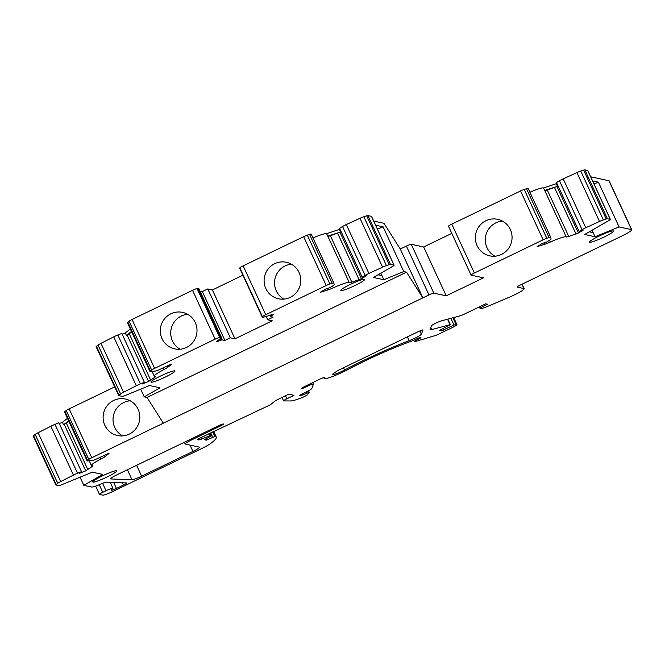 <?xml version="1.0" encoding="UTF-8"?>
<svg xmlns="http://www.w3.org/2000/svg" width="665" height="665" viewBox="0 0 665 665"><rect width="100%" height="100%" fill="white"/><g stroke="black" fill="none" stroke-linecap="round" stroke-linejoin="round"><path stroke-width="1" d="M163.349 423.173L91.753 457.736A4.555 0.515 155.2 0 0 88.786 459.415L87.556 460.363A5.919 0.665 155.2 0 0 87.115 460.895A5.919 0.665 155.2 0 0 87.481 460.961L92.502 460.413A5.919 0.665 155.2 0 0 95.369 459.523L108.154 453.596L109.01 453.505L105.004 456.597A9.102 1.031 -24.8 0 1 100.922 459.025A18.213 2.062 155.2 0 0 91.413 465.517A18.213 2.062 155.2 0 0 92.194 465.741A9.102 1.031 -24.8 0 1 92.585 465.849A9.102 1.031 -24.8 0 1 91.911 466.672L85.719 470.862L79.202 473.447L81.504 471.668L77.556 473.231A5.919 0.665 155.2 0 0 73.441 475.093L60.698 481.576A5.919 0.665 155.2 0 0 57.739 483.314L56.168 484.527A4.555 0.515 155.2 0 0 55.827 484.935A4.555 0.515 155.2 0 0 55.91 484.976L58.794 485.608A4.555 0.515 155.2 0 0 61.537 484.785L92.36 472.175L102.784 474.428L83.815 485.35L91.512 487.013A13.657 1.546 155.2 0 0 101.703 483.713A6.376 0.723 -24.8 0 1 106.367 482.167L126.599 482.931A4.555 0.515 -24.8 0 1 126.749 482.99A4.555 0.515 -24.8 0 1 123.441 485.076L116.45 488.451A4.555 0.515 -24.8 0 1 111.57 490.23L111.063 490.122A4.555 0.515 -24.8 0 1 110.989 490.072A4.555 0.515 -24.8 0 1 111.803 489.332A6.376 0.723 155.2 0 0 112.942 488.301A6.376 0.723 155.2 0 0 106.001 490.72L102.759 492.291A4.555 0.515 155.2 0 0 99.451 494.378A4.555 0.515 155.2 0 0 99.526 494.428L102.826 495.142A9.102 1.031 155.2 0 0 112.585 491.585L201.636 448.592A13.657 1.546 155.2 0 0 210.265 443.763A63.74 7.207 155.2 0 0 216.3 437.055A63.74 7.207 155.2 0 0 215.211 436.381L206.424 440.155L204.271 439.69L211.936 435.675L209.683 435.75L201.52 439.091A4.555 0.515 -24.8 0 1 198.777 439.914L197.796 439.698A4.555 0.515 -24.8 0 1 197.713 439.656A4.555 0.515 -24.8 0 1 201.021 437.562L270.289 404.819L275.468 400.696L287.122 394.952L289.076 394.245L294.03 395.318L286.889 398.767A4.555 0.515 155.2 0 0 283.573 400.854A4.555 0.515 155.2 0 0 283.739 400.912L290.788 400.962A22.768 2.577 155.2 0 0 301.528 397.811A4.555 0.515 155.2 0 0 307.454 394.694L309.2 392.259L300.954 395.675L299.732 395.401L305.917 392.159A9.111 1.031 155.2 0 0 311.835 388.451L313.423 384.146A4.555 0.515 155.2 0 0 313.423 384.079A4.555 0.515 155.2 0 0 308.46 385.808L306.623 386.697A4.555 0.515 -24.8 0 1 301.661 388.426A4.555 0.515 -24.8 0 1 304.969 386.34L320.464 378.859A4.489 0.507 -24.8 0 1 324.553 377.529A4.489 0.507 -24.8 0 1 324.462 377.72A18.221 2.062 155.2 0 0 324.113 378.476A18.221 2.062 155.2 0 0 348.676 369.166A63.707 7.199 -24.8 0 1 411.577 341.153L419.815 337.479L420.987 337.745L417.612 339.574A4.555 0.515 155.2 0 0 414.303 341.669A4.555 0.515 155.2 0 0 415.334 341.544L435.01 335.634A4.555 0.515 155.2 0 0 438.942 334.021L451.601 327.912A7.29 0.823 155.2 0 0 456.897 324.57A7.29 0.823 155.2 0 0 456.772 324.487L453.987 325.027L441.494 330.829L439.457 330.372L450.355 324.611L431.668 329.591A9.011 1.014 -24.8 0 1 430.056 329.715A9.011 1.014 -24.8 0 1 430.064 329.582L431.444 325.85A6.218 0.707 -24.8 0 1 435.475 323.323A6.218 0.707 -24.8 0 1 441.627 320.813L460.246 315.775A4.555 0.515 155.2 0 0 464.394 314.104L485.708 303.822L487.52 304.213L480.97 307.571L479.955 308.252L481.019 308.494A9.102 1.031 155.2 0 0 487.196 306.557L508.891 297.405A13.657 1.546 155.2 0 0 524.178 288.71A13.657 1.546 155.2 0 0 523.945 288.56L517.22 287.105A4.555 0.515 -24.8 0 1 517.146 287.056A4.555 0.515 -24.8 0 1 520.454 284.969L621.833 236.025A13.657 1.546 155.2 0 0 631.75 229.757A13.657 1.546 155.2 0 0 631.517 229.616L619.09 226.931L595.075 236.757L584.643 234.496L608.982 220.481A4.555 0.515 155.2 0 0 610.37 219.4A4.555 0.515 155.2 0 0 610.287 219.35L607.403 218.727A4.555 0.515 155.2 0 0 606.197 218.976L603.338 219.907A5.919 0.665 155.2 0 0 599.489 221.453L585.799 227.729A5.919 0.665 155.2 0 0 582.041 229.674L579.074 231.445L583.28 230.082L578.384 233.016L568.741 236.457A9.102 1.031 -24.8 0 1 566.198 236.898A18.213 2.062 155.2 0 0 550.304 242.068A9.102 1.031 -24.8 0 1 544.909 244.213L537.096 246.665L542.391 243.39L546.588 242.027L549.614 240.215A5.919 0.665 155.2 0 0 551.086 239.018L550.72 237.314A5.919 0.665 155.2 0 0 550.72 237.297A5.919 0.665 155.2 0 0 549.049 237.563L546.805 238.286A4.555 0.515 155.2 0 0 543.13 239.816L474.378 273.007A4.555 0.515 155.2 0 0 471.069 275.102A4.555 0.515 155.2 0 0 471.144 275.144L483.538 277.829L446.232 295.842L433.838 293.157A4.555 0.515 155.2 0 0 428.958 294.936L163.349 423.173L147.007 397.462L144.239 396.864L159.982 387.795L149.559 385.534L125.07 395.559A4.555 0.515 155.2 0 1 122.327 396.382L118.777 395.609A4.555 0.515 155.2 0 1 118.694 395.559L96.117 346.698A4.555 0.515 155.2 0 1 96.458 346.29L119.035 395.151L120.606 393.946A5.919 0.665 155.2 0 1 123.565 392.209L136.308 385.725A5.919 0.665 155.2 0 1 140.423 383.863L144.372 382.3L142.069 384.071L148.594 381.494L154.779 377.296A9.102 1.031 155.2 0 0 155.452 376.481A9.102 1.031 155.2 0 0 155.061 376.373A18.213 2.062 155.2 0 1 154.28 376.149L152.086 371.403M603.945 237.097A13.2 1.496 155.2 0 0 613.388 230.921A13.2 1.496 155.2 0 0 600.927 235.219A13.2 1.496 155.2 0 0 589.572 241.927A13.2 1.496 155.2 0 0 603.945 237.097M67.473 418.385L62.385 422.3L59.268 423.53M87.115 460.895L64.538 412.026A5.919 0.665 -24.8 0 1 64.979 411.502L87.556 460.363M114.696 386.897L69.177 408.867A4.555 0.515 -24.8 0 0 66.209 410.546L64.979 411.502M451.793 233.39L423.655 246.973L411.261 244.296A4.555 0.515 -24.8 0 0 406.382 246.075L400.297 249.009L422.874 297.87L406.531 272.16L147.007 397.462M448.567 226.283A4.555 0.515 -24.8 0 1 448.493 226.233A4.555 0.515 -24.8 0 1 451.793 224.147L474.378 273.007M528.143 188.444L550.711 237.28L528.143 188.428A5.919 0.665 -24.8 0 1 528.143 188.444A5.919 0.665 -24.8 0 0 526.472 188.694L524.228 189.425A4.555 0.515 -24.8 0 0 520.554 190.955L451.793 224.147M529.897 192.243A18.213 2.062 -24.8 0 1 543.546 187.979L556.913 183.482M610.37 219.4L587.785 170.531A4.555 0.515 -24.8 0 0 587.71 170.489L584.826 169.858A4.555 0.515 -24.8 0 0 583.612 170.115L580.753 171.038A5.919 0.665 -24.8 0 0 576.912 172.592L563.222 178.868A5.919 0.665 -24.8 0 0 559.465 180.805L556.497 182.584L579.074 231.445M631.75 229.757L609.173 180.897A13.657 1.546 -24.8 0 0 608.941 180.755L590.686 176.799M33.325 436.115A4.555 0.515 -24.8 0 1 33.25 436.065A4.555 0.515 -24.8 0 1 33.591 435.658L56.168 484.527M81.504 471.668L58.927 422.799L54.979 424.361A5.919 0.665 -24.8 0 0 50.856 426.232L38.121 432.707A5.919 0.665 -24.8 0 0 35.154 434.453L33.591 435.658M68.611 420.845L63.524 424.76L68.902 421.477M63.524 424.76L62.385 422.3M355.152 285.426A13.2 1.496 155.2 0 0 364.586 279.25A13.2 1.496 155.2 0 0 352.126 283.556A13.2 1.496 155.2 0 0 340.779 290.256A13.2 1.496 155.2 0 0 355.152 285.426M165.369 377.047A13.2 1.496 155.2 0 0 174.812 370.871A13.2 1.496 155.2 0 0 162.351 375.176A13.2 1.496 155.2 0 0 150.997 381.876A13.2 1.496 155.2 0 0 165.369 377.047M375.617 225.186L383.09 226.807L403.771 271.561L383.83 279.724L373.398 277.463L392.732 266.332A4.555 0.515 155.2 0 0 394.121 265.244A4.555 0.515 155.2 0 0 394.046 265.194L390.488 264.429A4.555 0.515 155.2 0 0 389.283 264.678L386.423 265.609A5.919 0.665 155.2 0 0 382.583 267.155L368.892 273.431A5.919 0.665 155.2 0 0 365.127 275.376L362.167 277.147L366.365 275.784L361.469 278.718L351.827 282.168A9.102 1.031 155.2 0 1 349.283 282.6A18.213 2.062 155.2 0 0 333.398 287.77A9.102 1.031 155.2 0 1 327.995 289.915L320.181 292.367L325.476 289.092L329.682 287.729L332.7 285.917A5.919 0.665 155.2 0 0 334.171 284.72L333.813 283.016A5.919 0.665 155.2 0 0 333.805 282.999A5.919 0.665 155.2 0 0 332.134 283.265L329.89 283.988A4.555 0.515 155.2 0 0 326.216 285.518L265.726 314.728A4.555 0.515 155.2 0 0 262.426 316.748L262.309 317.055A9.102 1.031 155.2 0 0 262.301 317.188A9.102 1.031 155.2 0 0 263.515 317.172L268.943 315.675A5.428 0.615 155.2 0 1 273.19 314.379A5.428 0.615 155.2 0 1 271.137 315.892L270.314 316.557L273.124 317.163L267.663 319.799L272.293 320.796L234.986 338.809L230.356 337.812L224.903 340.447L222.093 339.832L220.514 340.33A5.428 0.615 155.2 0 1 216.665 341.461A5.428 0.615 155.2 0 1 219.059 339.757L221.27 337.562A9.102 1.031 155.2 0 0 221.345 337.305A9.102 1.031 155.2 0 0 220.489 337.246L219.641 337.404A4.555 0.515 155.2 0 0 215.119 339.158L154.621 368.36A4.555 0.515 155.2 0 0 151.653 370.048L150.423 370.995A5.919 0.665 155.2 0 0 149.982 371.527A5.919 0.665 155.2 0 0 150.348 371.585L155.377 371.045A5.919 0.665 155.2 0 0 158.237 370.147L171.021 364.229L171.878 364.137L167.871 367.221A9.102 1.031 155.2 0 1 163.79 369.649A18.213 2.062 155.2 0 0 154.28 376.149M403.771 271.561L406.531 272.16M378.061 274.778L381.926 275.618L383.83 279.724M394.121 265.244L371.544 216.383A4.555 0.515 155.2 0 0 371.469 216.333L367.911 215.56A4.555 0.515 155.2 0 0 366.706 215.817L363.846 216.748A5.919 0.665 155.2 0 0 359.998 218.295L346.307 224.571A5.919 0.665 155.2 0 0 342.55 226.507L339.582 228.286L362.167 277.147M327.77 236.15L340.605 231.977L330.389 235.759A9.102 1.031 -24.8 0 1 327.845 236.2A18.213 2.062 155.2 0 0 327.77 236.15L326.631 233.681A18.213 2.062 155.2 0 0 312.991 237.945M326.631 233.681L339.998 229.184M400.297 249.009L383.954 223.299L373.713 221.079M144.372 382.3L121.795 333.431L117.846 334.994A5.919 0.665 155.2 0 0 113.732 336.856L100.989 343.34A5.919 0.665 155.2 0 0 98.029 345.077L96.458 346.29M130.34 329.009L125.253 332.932L122.136 334.163M221.345 337.305L198.769 288.435A9.102 1.031 155.2 0 0 197.912 288.386L197.064 288.535A4.555 0.515 155.2 0 0 192.534 290.297L132.044 319.499A4.555 0.515 155.2 0 0 129.077 321.178L127.846 322.126A5.919 0.665 155.2 0 0 127.406 322.658L149.982 371.527M242.908 275.219L212.409 289.948L207.779 288.943L202.318 291.578L199.982 291.071M311.228 234.13L333.805 282.999L311.237 234.147A5.919 0.665 155.2 0 0 311.228 234.13A5.919 0.665 155.2 0 0 309.558 234.396L307.313 235.127A4.555 0.515 155.2 0 0 303.639 236.657L243.149 265.859A4.555 0.515 155.2 0 0 239.841 267.887L239.724 268.195A9.102 1.031 155.2 0 0 239.724 268.319L262.301 317.188M340.605 231.977L339.466 229.508M299.075 272.509A18.67 18.337 102.2 0 1 278.502 298.776A18.67 18.337 102.2 0 1 264.529 276.657A18.67 18.337 102.2 0 1 299.075 272.509M266.166 316.557L267.663 319.799M212.409 289.948L234.986 338.809M207.779 288.943L230.356 337.812M202.318 291.578L224.903 340.447M195.286 322.616A18.67 18.337 102.2 0 1 174.712 348.884A18.67 18.337 102.2 0 1 160.731 326.764A18.67 18.337 102.2 0 1 195.286 322.616M131.479 331.478L126.392 335.393L131.77 332.101M126.392 335.393L125.253 332.932M140.689 389.166L144.239 396.864M107.132 476.955A13.2 1.496 155.2 0 0 116.575 470.778A13.2 1.496 155.2 0 0 104.114 475.076A13.2 1.496 155.2 0 0 92.759 481.784A13.2 1.496 155.2 0 0 107.132 476.955M220.181 426.115A4.555 0.515 155.2 0 0 223.49 424.029A4.555 0.515 155.2 0 0 218.536 425.758L117.24 474.66A9.102 1.031 155.2 0 0 110.623 478.842A9.102 1.031 155.2 0 0 110.914 478.95L132.003 479.748A9.102 1.031 155.2 0 0 141.628 476.173L192.925 451.41A9.102 1.031 155.2 0 0 199.542 447.229A9.102 1.031 155.2 0 0 199.384 447.138L185.344 444.095A9.102 1.031 -24.8 0 1 185.186 443.996A9.102 1.031 -24.8 0 1 191.803 439.823L220.181 426.115L219.758 425.193M337.762 370.571L418.027 331.744A4.489 0.507 -24.8 0 1 422.915 330.04A4.489 0.507 -24.8 0 1 422.907 330.106L421.394 334.196A9.061 1.022 -24.8 0 1 409.141 340.688A72.867 8.238 155.2 0 0 344.603 370.014A9.061 1.022 -24.8 0 1 332.384 374.653A9.061 1.022 -24.8 0 1 333.489 373.522L337.762 370.571M423.655 246.973L446.232 295.842M485.924 220.73A18.67 18.337 102.2 0 1 511.634 241.445A18.67 18.337 102.2 0 1 475.458 239.749A18.67 18.337 102.2 0 1 485.924 220.73M544.685 190.439L557.511 186.275L547.303 190.057A9.102 1.031 -24.8 0 1 544.751 190.498A18.213 2.062 155.2 0 0 544.685 190.439L543.546 187.979M557.511 186.275L556.372 183.806M592.582 180.905L598.409 182.168L619.09 226.931M302.301 393.946L302.791 395.018M306.332 391.951L306.848 393.057M205.842 438.908L206.424 440.155M80.049 477.204L83.815 485.35M113.69 400.438A18.67 18.337 102.2 0 1 139.392 421.153A18.67 18.337 102.2 0 1 103.225 419.465A18.67 18.337 102.2 0 1 113.69 400.438M383.09 226.807L377.429 229.117M592.058 230.231L593.172 232.65L589.306 231.811M122.626 435.883A18.67 18.337 102.2 0 1 130.215 400.812M494.868 256.166A18.67 18.337 102.2 0 1 502.457 221.104M180.082 349.225A18.67 18.337 102.2 0 1 187.638 314.312M283.88 299.117A18.67 18.337 102.2 0 1 291.436 264.204M598.409 182.168L594.003 183.972M593.172 232.65L595.075 236.757M100.149 457.345L100.922 459.025M64.281 424.461L85.719 470.862M163.016 367.978L163.79 369.649M167.189 365.742L167.871 367.221M367.911 215.56L390.488 264.429M371.469 216.333L394.046 265.194M366.706 215.817L389.283 264.678M363.846 216.748L386.423 265.609M359.998 218.295L382.583 267.155M346.307 224.571L368.892 273.431M342.55 226.507L365.127 275.376M340.031 232.318L361.469 278.718M337.687 233.39L359.133 279.79M330.389 235.759L351.827 282.168M327.845 236.2L349.283 282.6M332.575 285.992L333.398 287.77M327.338 288.485L327.995 289.915M309.558 234.396L332.134 283.265M307.313 235.127L329.89 283.988M303.639 236.657L326.216 285.518M243.149 265.859L265.726 314.728M239.841 267.887L262.426 316.748M239.724 268.195L262.309 317.055M270.705 314.952L271.137 315.892M221.129 337.754L222.093 339.832M219.99 339.192L220.514 340.33M197.912 288.386L220.489 337.246M197.064 288.535L219.641 337.404M192.534 290.297L215.119 339.158M132.044 319.499L154.621 368.36M129.077 321.178L151.653 370.048M127.846 322.126L150.423 370.995M152.052 371.403L154.779 377.296M129.326 333.98L150.772 380.388M127.148 335.094L148.594 381.494M117.846 334.994L140.423 383.863M113.732 336.856L136.308 385.725M100.989 343.34L123.565 392.209M98.029 345.077L120.606 393.946M406.382 246.075L428.958 294.936M411.261 244.296L433.838 293.157M520.554 190.955L543.13 239.816M524.228 189.425L546.805 238.286M526.472 188.694L549.049 237.563M549.49 240.289L550.304 242.068M544.751 190.498L566.198 236.898M556.946 186.616L578.384 233.016M554.602 187.688L576.04 234.088M559.465 180.805L582.041 229.674M563.222 178.868L585.799 227.729M576.912 172.592L599.489 221.453M580.753 171.038L603.338 219.907M583.612 170.115L606.197 218.976M584.826 169.858L607.403 218.727M587.71 170.489L610.287 219.35M608.941 180.755L631.517 229.616M521.95 284.246L523.945 288.56M479.955 308.252L479.332 306.897L479.964 308.219M480.413 306.374L480.97 307.571M430.77 327.662L431.668 329.591M447.528 319.217L450.03 324.628M440.878 329.483L441.494 330.829M442.724 328.568L443.439 330.114M450.878 318.311L453.987 325.027M452.915 317.762L455.949 324.312M453.58 317.579L456.772 324.487M417.138 338.543L417.612 339.574M419.224 337.621L419.673 338.585M306.183 385.758L306.623 386.697M308.028 384.86L308.46 385.808M300.555 394.819L300.954 395.675M285.493 395.742L286.889 398.767M198.369 439.025L198.777 439.914M200.855 437.645L201.52 439.091M208.785 433.813L209.683 435.75M209.808 433.322L210.78 435.425M211.969 435.691L210.68 432.907L211.936 435.675M210.722 432.882L212.659 437.063M212.725 431.909L214.745 436.282M213.074 431.751L215.211 436.381M99.268 484.735L102.759 492.291M102.593 483.347L106.001 490.72M122.377 482.773L123.441 485.076M113.682 482.441L116.45 488.451M35.154 434.453L57.739 483.314M38.121 432.707L60.698 481.576M50.856 426.232L73.441 475.093M54.979 424.361L77.556 473.231M66.458 423.356L87.896 469.756M89.185 460.779L91.911 466.672M66.209 410.546L88.786 459.415M69.177 408.867L91.753 457.736M380.812 273.199L381.926 275.618M104.314 455.118L105.004 456.597M191.362 438.875L191.803 439.823M190.015 445.109L192.925 451.41M136.608 465.309L141.628 476.173M127.389 469.764L132.003 479.748M343.539 367.703L344.603 370.014M407.379 336.881L409.141 340.688M419.873 330.912L421.394 334.196M544.253 242.783L544.909 244.213M547.303 190.057L568.741 236.457M111.313 489.673L111.57 490.23M91.413 465.517L89.218 460.77M270.281 316.532L269.732 315.343M471.069 275.102L448.493 226.233M524.178 288.71L522.092 284.179M450.355 324.611L447.828 319.134M456.897 324.57L453.655 317.562M414.303 341.669L413.638 340.231M324.113 378.476L323.705 377.604M313.423 384.079L312.733 382.591M309.2 392.259L308.527 390.787M283.573 400.854L281.993 397.429M216.3 437.055L213.706 431.444M99.451 494.378L95.627 486.098M55.827 484.935L33.25 436.065M185.186 443.996L184.38 442.25M112.942 488.301L110.174 482.308"/></g></svg>
